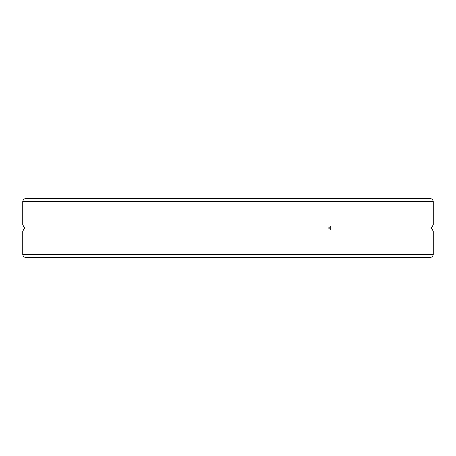 <?xml version="1.0" encoding="UTF-8"?>
<svg xmlns="http://www.w3.org/2000/svg" width="456" height="456" viewBox="0 0 456 456"><rect width="100%" height="100%" fill="white"/><g stroke="black" fill="none" stroke-linecap="round" stroke-linejoin="round"><path stroke-width="0.68" d="M25.73 198.685L430.27 198.685A2.93 2.93 0 0 1 433.2 201.615L22.8 201.615A2.93 2.93 0 0 1 25.73 198.685M22.8 230.93L22.8 254.385A2.93 2.93 0 0 0 25.73 257.315L430.27 257.315A2.93 2.93 0 0 0 433.2 254.385L433.2 230.93L22.8 230.93L24.561 228L23.678 226.535L24.561 228L328.451 228L330.161 226.535L330.988 228L431.439 228L433.2 225.07L433.2 201.615M23.678 226.535L22.8 225.07L433.2 225.07M24.561 228L23.678 229.465M431.439 228L433.2 230.93M330.988 228L330.161 229.465L328.451 228M22.8 225.07L22.8 201.615M75.194 198.685L78.164 198.685M379.825 198.685L380.458 198.685M380.777 198.685L381.13 198.685M382.185 198.685L400.659 198.685M373.937 198.685L374.53 198.685M376.337 198.685L376.65 198.685M386.591 198.685L382.293 198.685M93.155 198.685L362.845 198.685M55.341 198.685L69.409 198.685M22.8 254.385L433.2 254.385"/></g></svg>
